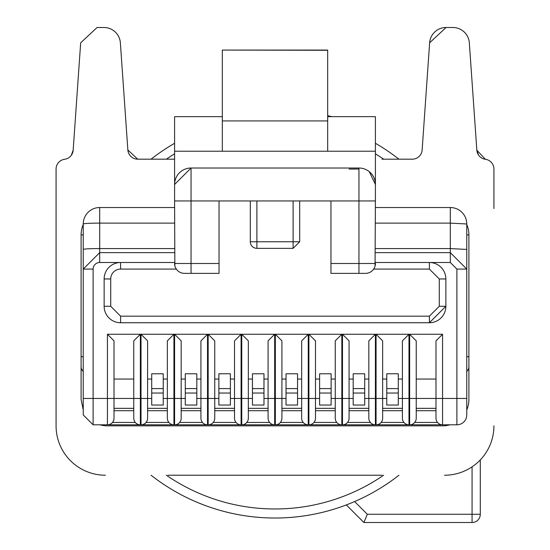 <?xml version="1.0" encoding="UTF-8"?>
<svg xmlns="http://www.w3.org/2000/svg" width="550" height="550" viewBox="0 0 550 550"><rect width="100%" height="100%" fill="white"/><g stroke="black" fill="none" stroke-linecap="round" stroke-linejoin="round"><path stroke-width="0.82" d="M466.764 409.908A26.338 26.338 0 0 0 468.902 399.506L468.902 234.905A26.338 26.338 0 0 0 466.764 224.503M83.236 224.503A26.338 26.338 0 0 0 81.097 234.905L81.097 399.506L83.222 409.881L83.236 398.468L83.236 414.927L93.115 424.806L107.436 424.806L100.1 424.806A26.338 26.338 0 0 0 107.436 425.844L442.564 425.844A26.338 26.338 0 0 0 449.893 424.806L442.894 424.806M468.902 366.589A6.586 6.586 0 0 1 466.764 371.442M133.767 408.341L114.015 408.341L114.015 398.468L114.015 418.22A6.586 6.586 0 0 1 107.436 424.806L456.885 424.806A9.879 9.879 0 0 0 466.764 414.927L466.764 269.087L450.306 252.629L375.409 252.629M81.097 366.589A6.586 6.586 0 0 0 83.236 371.442M375.409 207.529L450.306 207.529A16.459 16.459 0 0 1 466.764 223.988L466.764 269.087L456.885 269.087L450.306 262.501L375.409 262.501M93.115 424.806L93.115 398.468L83.236 398.468L83.236 269.087L99.694 252.629L174.591 252.629M83.236 223.988A16.459 16.459 0 0 1 99.694 207.529L99.694 223.128A16.459 0.859 180 0 0 83.236 223.988L83.236 269.087L93.115 269.087A6.586 6.586 0 0 1 99.694 262.501L174.591 262.501M174.591 200.942L174.591 184.484L191.049 168.018L191.049 200.942L219.038 200.942L219.038 263.491L191.049 263.491L191.049 200.942L174.591 200.942L174.852 265.732M327.676 116.662L375.409 116.662L375.409 200.942L358.951 200.942L358.951 168.018L191.049 168.018A16.459 16.459 -179.9 0 0 174.591 184.484L174.591 116.662L222.324 116.662M375.052 266.111L375.409 200.942M99.694 207.529L174.591 207.529M450.306 207.529L450.306 223.128L466.764 223.988M416.233 340.856L416.233 398.468L416.233 340.856L409.647 334.269L442.564 334.269L435.985 340.856L435.985 418.22A6.586 6.586 0 0 0 442.564 424.806L442.564 398.468L466.764 398.468M184.47 273.371A9.879 9.879 0 0 1 174.591 263.491L191.049 263.491L191.049 273.371L219.038 273.371L184.47 273.371M358.951 168.018A16.459 16.459 0 0 1 375.409 184.484L369.291 171.676M375.409 151.229L222.324 151.229L222.324 50.078L327.676 50.284L327.676 120.924L222.324 120.924M174.591 151.229L222.324 151.229M327.676 151.229L327.676 120.924L327.676 151.229M330.962 273.371L330.962 263.491L358.951 263.491L358.951 273.371L330.962 273.371L365.53 273.371A9.879 9.879 0 0 0 375.409 263.491L358.951 263.491L358.951 200.942L293.109 200.942L293.109 241.766L256.891 241.766L256.891 200.942L293.109 200.942M114.015 340.856L107.436 334.269L140.353 334.269L133.767 340.856L133.767 398.468L133.767 379.046L114.015 379.046L114.015 398.468L114.015 340.856L114.015 379.046M167.351 408.341L147.593 408.341L147.593 340.856L141.013 334.269L173.931 334.269L167.351 340.856L167.351 398.468L163.233 398.468M200.929 408.341L181.177 408.341L181.177 340.856L174.591 334.269L207.515 334.269L200.929 340.856L200.929 398.468L196.811 398.468M234.506 408.341L214.754 408.341L214.754 340.856L208.168 334.269L241.093 334.269L234.506 340.856L234.506 398.468L230.395 398.468M268.084 408.341L248.332 408.341L248.332 340.856L241.752 334.269L274.67 334.269L268.084 340.856L268.084 398.468L263.972 398.468M301.668 408.341L281.916 408.341L281.916 340.856L275.33 334.269L308.248 334.269L301.668 340.856L301.668 398.468L297.55 398.468M335.246 408.341L315.494 408.341L315.494 340.856L308.907 334.269L341.832 334.269L335.246 340.856L335.246 398.468L331.127 398.468M349.071 408.341L368.823 408.341L349.071 408.341L349.071 340.856L342.485 334.269L375.409 334.269L368.823 340.856L368.823 398.468L364.712 398.468M402.408 408.341L382.649 408.341L382.649 340.856L376.069 334.269L408.987 334.269L402.408 340.856L402.408 398.468L398.289 398.468M120.601 316.168L120.601 322.747A16.459 16.459 0 0 1 104.142 306.288L104.142 278.967L110.722 278.967L110.722 306.288L120.601 316.168L429.399 316.168L439.278 306.288L439.278 278.967L445.857 278.967L445.857 306.288A16.459 16.459 0 0 1 429.399 322.747L445.857 306.288L445.857 278.967A16.459 16.459 0 0 0 429.399 262.501L429.399 269.087L373.67 269.087M104.142 278.967A16.459 16.459 0 0 1 120.601 262.501A16.459 16.459 0 0 0 104.142 278.967L104.142 306.288A16.459 16.459 0 0 0 120.601 322.747L429.399 322.747L429.399 316.168M435.985 340.856L435.985 379.046L416.233 379.046M442.564 334.269L442.564 398.468L435.985 398.468L435.985 379.046M299.688 241.766L293.109 241.766L293.109 248.346L256.891 248.346A6.586 6.586 0 0 1 250.312 241.766L250.312 200.942L250.312 241.766L256.891 241.766L256.891 248.346L293.109 248.346L299.688 241.766L299.688 200.942M219.038 200.942L256.891 200.942M330.962 263.491L330.962 200.942M151.711 373.78L163.233 373.78L163.233 388.589L151.711 388.589L151.711 373.78M163.233 379.046L167.351 379.046M151.711 379.046L147.593 379.046L147.593 340.856M185.288 373.78L196.811 373.78L196.811 388.589L185.288 388.589L185.288 373.78M196.811 379.046L200.929 379.046M185.288 379.046L181.177 379.046L181.177 340.856M218.873 373.78L230.395 373.78L230.395 388.589L218.873 388.589L218.873 373.78M230.395 379.046L234.506 379.046M218.873 379.046L214.754 379.046L214.754 340.856M252.45 373.78L263.972 373.78L263.972 388.589L252.45 388.589L252.45 373.78M263.972 379.046L268.084 379.046M252.45 379.046L248.332 379.046L248.332 340.856M286.028 373.78L297.55 373.78L297.55 388.589L286.028 388.589L286.028 373.78M297.55 379.046L301.668 379.046M286.028 379.046L281.916 379.046L281.916 340.856M319.605 373.78L331.127 373.78L331.127 388.589L319.605 388.589L319.605 373.78M331.127 379.046L335.246 379.046M319.605 379.046L315.494 379.046L315.494 340.856M353.189 373.78L364.712 373.78L364.712 388.589L353.189 388.589L353.189 373.78M364.712 379.046L368.823 379.046M353.189 379.046L349.071 379.046L349.071 340.856M386.767 373.78L398.289 373.78L398.289 388.589L386.767 388.589L386.767 373.78M398.289 379.046L402.408 379.046M386.767 379.046L382.649 379.046L382.649 340.856M435.985 408.341L416.233 408.341L416.233 398.468L416.233 418.22A6.586 6.586 0 0 1 409.647 424.806L409.647 398.468L408.987 398.468L408.987 334.269M219.038 263.491L219.038 273.371M256.891 248.346A6.586 6.586 0 0 1 250.312 241.766M141.013 334.269L141.013 398.468L140.353 398.468L140.353 424.806A6.586 6.586 0 0 1 133.767 418.22L133.767 398.468L107.436 398.468L107.436 424.806M141.013 424.806A6.586 6.586 0 0 0 147.593 418.22L147.593 398.468L141.013 398.468L141.013 424.806M163.233 393.037L151.711 393.037L151.711 405.054L163.233 405.054L163.233 388.589M174.591 334.269L174.591 398.468L173.931 398.468L173.931 424.806A6.586 6.586 0 0 1 167.351 418.22L167.351 398.468L173.931 398.468L173.931 334.269M151.711 393.037L151.711 388.589M174.591 424.806A6.586 6.586 0 0 0 181.177 418.22L181.177 398.468L174.591 398.468L174.591 424.806M196.811 393.037L185.288 393.037L185.288 405.054L196.811 405.054L196.811 388.589M208.168 334.269L208.168 398.468L207.515 398.468L207.515 424.806A6.586 6.586 0 0 1 200.929 418.22L200.929 398.468L207.515 398.468L207.515 334.269M185.288 393.037L185.288 388.589M208.168 424.806A6.586 6.586 0 0 0 214.754 418.22L214.754 398.468L208.168 398.468L208.168 424.806M230.395 393.037L218.873 393.037L218.873 405.054L230.395 405.054L230.395 388.589M241.752 334.269L241.752 398.468L241.093 398.468L241.093 424.806A6.586 6.586 0 0 1 234.506 418.22L234.506 398.468L241.093 398.468L241.093 334.269M218.873 393.037L218.873 388.589M241.752 424.806A6.586 6.586 0 0 0 248.332 418.22L248.332 398.468L241.752 398.468L241.752 424.806M263.972 393.037L252.45 393.037L252.45 405.054L263.972 405.054L263.972 388.589M275.33 334.269L275.33 398.468L274.67 398.468L274.67 424.806A6.586 6.586 0 0 1 268.084 418.22L268.084 398.468L274.67 398.468L274.67 334.269M252.45 393.037L252.45 388.589M275.33 424.806A6.586 6.586 0 0 0 281.916 418.22L281.916 398.468L275.33 398.468L275.33 424.806M297.55 393.037L286.028 393.037L286.028 405.054L297.55 405.054L297.55 388.589M308.907 334.269L308.907 398.468L308.248 398.468L308.248 424.806A6.586 6.586 0 0 1 301.668 418.22L301.668 398.468L308.248 398.468L308.248 334.269M286.028 393.037L286.028 388.589M308.907 424.806A6.586 6.586 0 0 0 315.494 418.22L315.494 398.468L308.907 398.468L308.907 424.806M331.127 393.037L319.605 393.037L319.605 405.054L331.127 405.054L331.127 388.589M342.485 334.269L342.485 398.468L341.832 398.468L341.832 424.806A6.586 6.586 0 0 1 335.246 418.22L335.246 398.468L341.832 398.468L341.832 334.269M319.605 393.037L319.605 388.589M342.485 424.806A6.586 6.586 0 0 0 349.071 418.22L349.071 398.468L342.485 398.468L342.485 424.806M364.712 393.037L353.189 393.037L353.189 405.054L364.712 405.054L364.712 388.589M376.069 334.269L376.069 398.468L375.409 398.468L375.409 424.806A6.586 6.586 0 0 1 368.823 418.22L368.823 398.468L375.409 398.468L375.409 334.269M353.189 393.037L353.189 388.589M376.069 424.806A6.586 6.586 0 0 0 382.649 418.22L382.649 398.468L376.069 398.468L376.069 424.806M398.289 393.037L386.767 393.037L386.767 405.054L398.289 405.054L398.289 388.589M402.408 418.22L402.408 398.468L408.987 398.468L408.987 424.806A6.586 6.586 0 0 1 402.408 418.22M386.767 393.037L386.767 388.589M327.676 115.631A208.34 208.34 0 0 1 331.478 116.662M398.922 159.184A200.819 200.819 0 0 0 375.409 143.289M174.591 143.289A200.819 200.819 0 0 0 151.078 159.184M346.328 504.928L363.901 522.5L367.311 514.271L354.612 501.566A200.819 200.819 0 0 0 398.922 475.228A200.819 200.819 0 0 1 151.078 475.228M363.901 522.5L472.065 522.5A8.229 8.229 0 0 0 480.294 514.271L480.294 459.91M166.354 475.228A191.764 191.764 0 0 0 383.646 475.228M383.646 159.184A191.764 191.764 0 0 0 375.409 153.828M174.591 153.828A191.764 191.764 0 0 0 166.354 159.184M381.996 159.184L412.287 159.184A9.879 9.879 0 0 0 422.139 149.999L429.632 42.811A16.459 16.459 0 0 1 446.057 27.5L429.632 42.811M137.713 159.184A9.879 9.879 0 0 1 127.861 149.999L137.713 159.184L174.591 159.184M381.996 475.228L168.004 475.228M485.121 159.239L485.368 159.273A9.879 9.879 0 0 1 493.928 169.063L493.928 208.567M105.456 475.228A49.383 49.383 0 0 1 56.073 425.844L56.073 208.567M56.073 425.844L56.073 169.063A9.879 9.879 0 0 1 64.632 159.273L64.879 159.239M444.544 475.228A49.383 49.383 0 0 0 493.928 425.844M478.548 155.079L476.836 150.171L485.368 159.273A9.879 9.879 0 0 1 476.836 150.171L469.329 42.811A16.459 16.459 0 0 0 452.904 27.5L446.057 27.5M64.632 159.273A9.879 9.879 0 0 0 73.164 150.171L71.266 155.341M97.096 27.5L80.671 42.811L97.096 27.5L103.943 27.5A16.459 16.459 0 0 1 120.368 42.811L127.861 149.999M80.671 42.811L73.164 150.171M466.764 234.905L468.902 234.905M468.902 356.709L466.764 356.709M81.097 356.709L83.236 356.709M81.097 234.905L83.236 234.905M437.518 422.441L414.7 422.441M403.934 422.441L381.116 422.441M370.356 422.441L347.538 422.441M336.779 422.441L313.961 422.441M303.201 422.441L280.383 422.441M269.617 422.441L246.799 422.441M236.039 422.441L213.221 422.441M202.462 422.441L179.644 422.441M168.884 422.441L146.066 422.441M135.3 422.441L112.482 422.441M375.409 223.128L450.306 223.128L450.306 248.572L466.764 249.432M450.306 262.501L450.306 248.572L375.409 248.572M456.885 424.806L456.885 269.087M114.015 410.706L133.767 410.706M147.593 410.706L167.351 410.706M181.177 410.706L200.929 410.706M214.754 410.706L234.506 410.706M248.332 410.706L268.084 410.706M281.916 410.706L301.668 410.706M315.494 410.706L335.246 410.706M349.071 410.706L368.823 410.706M382.649 410.706L402.408 410.706M416.233 410.706L435.985 410.706M93.115 269.087L93.115 398.468L107.436 398.468L107.436 334.269M99.694 262.501L99.694 248.572A16.459 0.859 180 0 0 83.236 249.432M174.591 223.128L99.694 223.128L99.694 248.572L174.591 248.572M176.33 269.087L120.601 269.087L120.601 262.501M133.767 398.468L140.353 398.468L140.353 334.269M409.647 334.269L409.647 398.468L435.985 398.468M110.722 278.967A9.879 9.879 0 0 1 120.601 269.087M439.278 278.967L429.399 269.087M110.722 306.288L104.142 306.288M439.278 306.288L445.857 306.288M386.767 398.468L382.649 398.468M353.189 398.468L349.071 398.468M319.605 398.468L315.494 398.468M286.028 398.468L281.916 398.468M252.45 398.468L248.332 398.468M218.873 398.468L214.754 398.468M185.288 398.468L181.177 398.468M151.711 398.468L147.593 398.468M367.311 514.271L472.065 514.271L472.065 466.847M480.294 514.271L472.065 514.271L472.065 522.5M349.071 169.063L358.951 169.063M327.676 50.078L222.324 50.078M485.038 159.225L483.911 158.964"/></g></svg>
